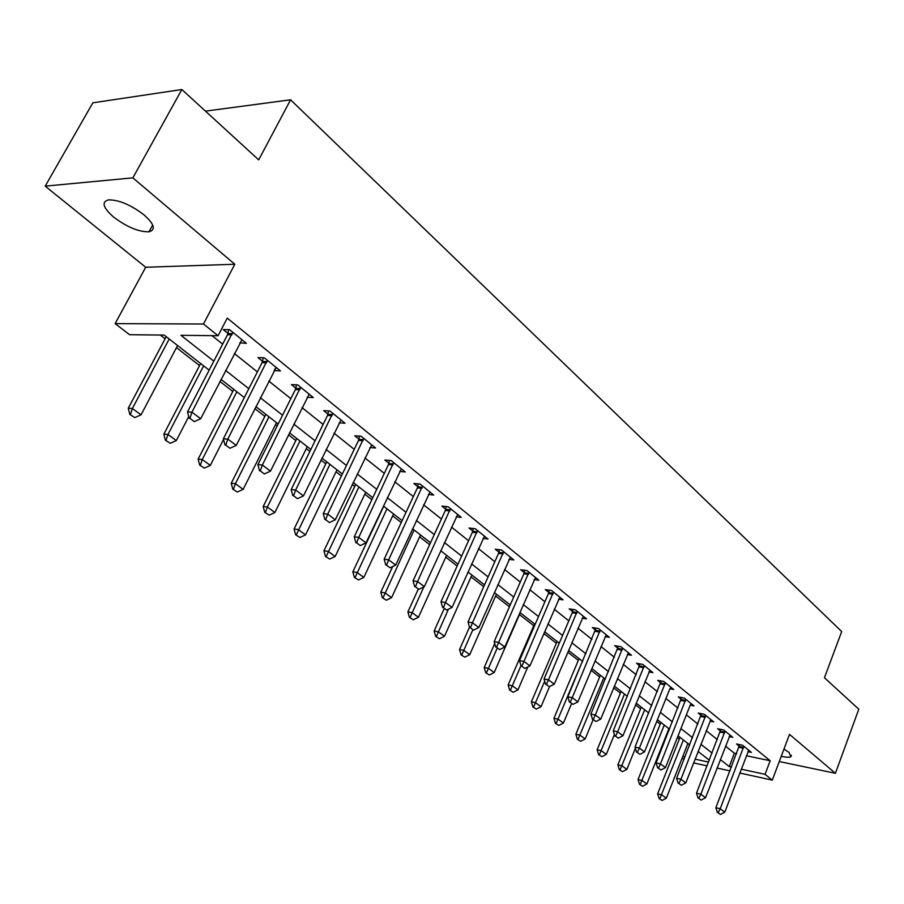 <?xml version="1.0" encoding="UTF-8"?>
<svg xmlns="http://www.w3.org/2000/svg" width="904" height="904" viewBox="0 0 904 904"><rect width="100%" height="100%" fill="white"/><g stroke="black" fill="none" stroke-linecap="round" stroke-linejoin="round"><path stroke-width="1.36" d="M113.588 217.05C126.944 227.073 138.741 231.989 148.979 231.786C156.008 229.865 154.381 224.248 144.12 214.949C130.865 204.858 119.012 199.829 108.559 199.874C101.248 201.886 102.92 207.615 113.588 217.05M781.259 756.264C786.13 757.416 789.328 757.575 790.864 756.727L789.124 752.49L783.96 749.088M209.152 370.154L164.212 335.101L129.566 334.695L115.124 323.632L203.468 324.016L218.09 335.734L180.947 335.305L213.819 361.159M145.691 267.256L234.803 264.25L132.854 177.851L181.851 89.519L92.852 102.819L45.2 186.145L145.691 267.256L115.124 323.632M683.966 759.529L682.124 758.128M160.347 335.056L165.127 338.785M176.472 347.622L199.547 365.578M219.909 381.42L232.769 391.432M254.849 408.608L264.838 416.394M275.505 424.688L277.189 425.999M288.5 434.801L295.834 440.508M306.275 448.644L309.869 451.435M320.943 460.057L325.79 463.831M336.028 471.798L341.407 475.979M352.244 484.42L354.763 486.375M364.809 494.194L371.838 499.663M392.652 515.868L401.24 522.546M419.625 536.863L429.649 544.66M445.751 557.192L457.13 566.051M471.074 576.91L483.708 586.73M495.641 596.019L509.438 606.765M519.461 614.562L533.755 625.681M543.824 633.523L556.356 643.275M567.802 652.191L578.323 660.372M591.058 670.282L599.657 676.983M613.613 687.842L620.415 693.131M635.501 704.871L640.597 708.838M656.756 721.415L660.236 724.127M668.248 730.364L668.87 730.85M677.39 737.483L679.345 738.997M132.854 177.851L45.2 186.145M779.282 761.541L835.42 773.293L789.497 734.364L772.287 780.141L739.732 773.022M181.851 89.519L258.702 159.861L290.579 99.802L841.692 631.546L824.448 677.751L858.8 709.199L835.42 773.293M746.342 755.733L770.174 760.727L227.254 318.106L218.09 335.734M212.022 335.666L222.633 344.153M234.305 353.487L257.369 371.917M268.782 381.047L290.828 398.664M302.004 407.602L323.101 424.462M334.039 433.208L354.244 449.356M364.945 457.91L384.302 473.38M394.788 481.764L413.343 496.59M423.626 504.816L441.412 519.032M451.491 527.088L468.554 540.728M478.442 548.638L494.827 561.734M504.534 569.486L520.263 582.063M529.789 589.679L544.909 601.759M554.254 609.228L568.785 620.845M577.972 628.19L591.939 639.354M600.968 646.563L614.404 657.31M623.274 664.395L636.213 674.734M644.925 681.706L657.377 691.662M665.943 698.509L677.943 708.092M686.373 714.838L697.922 724.07M706.216 730.703L717.347 739.596M725.516 746.128L734.387 753.224L736.636 753.687M747.89 751.676L751.416 752.41L742.546 745.224L736.534 743.992L739.359 746.275M729.2 736.602L732.805 737.336L723.686 729.957L717.652 728.748L720.533 731.076M709.979 721.109L713.674 721.844L704.295 714.25L698.238 713.075L701.188 715.448M691.153 703.594L690.193 705.199L694.001 705.9L684.351 698.091L678.26 696.95L681.277 699.38M670.847 687.153L669.864 688.769L673.751 689.503L663.83 681.458L657.716 680.35L660.79 682.836M648.902 671.909L652.914 672.621L642.699 664.35L636.552 663.276L639.704 665.819M627.342 654.541L631.467 655.242L620.935 646.71L614.765 645.682L617.997 648.281M605.115 636.642L609.352 637.331L598.504 628.551L592.323 627.557L595.623 630.224M582.199 618.2L586.572 618.878L575.385 609.816L569.181 608.867L572.56 611.601M558.57 599.182L563.079 599.849L551.542 590.504L545.315 589.6L548.773 592.402M534.196 579.566L538.841 580.21L526.93 570.571L520.693 569.723L524.241 572.594M509.031 559.327L513.822 559.949L501.528 549.994L495.268 549.203L498.918 552.141M483.03 538.422L487.99 539.021L475.289 528.738L469.018 528.004L472.758 531.021M456.17 516.828L461.3 517.404L448.169 506.771L441.886 506.104L445.728 509.201M428.394 494.522L433.705 495.053L420.134 484.047L413.84 483.459L417.784 486.634M399.658 471.436L405.173 471.933L391.116 460.543L384.821 460.023L388.867 463.289M369.906 447.559L375.623 448L361.08 436.214L354.786 435.773L358.944 439.129M339.09 422.846L345.034 423.219L329.96 411.004L323.677 410.653L327.949 414.111M307.145 397.24L313.338 397.545L297.71 384.878L291.438 384.618L295.834 388.178M274.059 370.595L280.466 370.911L264.262 357.781L257.99 357.622L262.522 361.284M239.763 342.898L246.363 343.283L229.537 329.655L223.288 329.61L227.966 333.373M290.579 99.802L205.479 111.135M234.803 264.25L203.468 324.016M770.174 760.727L765.044 774.332L772.287 780.141M709.335 760.207L698.091 751.45M689.718 744.919L678.056 735.822M669.536 729.178L657.434 719.731M648.767 712.985L636.19 703.176M627.387 696.306L614.324 686.113M605.364 679.13L591.792 668.542M582.673 661.434L568.548 650.428M559.271 643.185L544.592 631.738M535.145 624.37L519.868 612.46M510.24 604.945L494.33 592.549M484.521 584.899L467.967 571.983M457.966 564.186L440.711 550.728M430.519 542.773L412.529 528.75M402.133 520.636L383.364 506.014M372.753 497.731L353.181 482.465M342.345 474.024L321.914 458.079M310.84 449.457L289.495 432.801M278.183 423.987L255.877 406.585M244.317 397.568L220.971 379.364M682.769 756.501L684.972 756.976M695.074 759.168L708.6 762.095M730.025 770.897L717.03 768.05M707.131 765.88L693.594 762.919M720.318 759.552L729.257 766.569L731.494 767.055M741.201 769.168L765.044 774.332M225.582 370.414L248.826 388.697M260.341 397.749L282.568 415.23M293.823 424.089L315.089 440.813M326.107 449.48L346.458 465.492M357.249 473.978L376.753 489.313M387.319 497.629L406.009 512.319M416.371 520.467L434.282 534.569M444.44 542.547L461.628 556.073M471.594 563.904L488.092 576.888M497.867 584.572L513.709 597.035M523.292 604.573L538.513 616.551M547.937 623.952L562.559 635.467M571.814 642.733L585.871 653.795M594.956 660.948L608.494 671.593M617.421 678.61L630.438 688.848M639.207 695.752L651.75 705.606M660.372 712.397L672.44 721.889M680.927 728.567L692.554 737.709M700.905 744.274L712.103 753.088M734.387 753.224L729.257 766.569M275.381 368.369L274.195 370.708M241.752 339.994L240.114 343.181M718.16 812.775L720.443 814.481L718.16 812.775L720.205 808.741L715.878 807.701L739.664 744.636M748.738 750.241L724.771 812.165L720.205 808.741L743.845 746.286M720.443 814.481L724.771 812.165M715.878 807.701L717.437 812.606M680.011 737.336L657.637 793.836L661.717 794.808L666.35 798.175L687.899 743.495M659.118 798.582L662.112 800.424L659.118 798.582L657.637 793.836M683.39 739.981L659.796 798.752M666.35 798.175L662.112 800.424M698.803 798.322L701.154 800.074L698.803 798.322L700.849 794.209L696.509 793.192L720.85 729.381M730.082 735.121L705.549 797.735L700.849 794.209L725.053 731.053M701.154 800.074L705.549 797.735M696.509 793.192L698.08 798.153M678.893 783.463L681.311 785.26L678.893 783.463L680.949 779.271L676.587 778.276L701.504 713.708M710.894 719.584L685.774 782.898L680.949 779.271L705.719 715.392M681.311 785.26L685.774 782.898M676.587 778.276L678.158 783.293M658.406 768.163L660.892 770.027L658.406 768.163L660.474 763.903L656.089 762.919L681.616 697.572M690.193 705.199L665.446 767.632L660.474 763.903L685.831 699.289M660.892 770.027L665.446 767.632M656.089 762.919L657.671 768.004M660.903 722.443L638.032 779.553L642.122 780.502L646.88 783.971L668.915 728.692M639.512 784.356L642.574 786.243L639.512 784.356L638.032 779.553M664.282 725.076L640.19 784.514M646.88 783.971L642.574 786.243M641.286 707.143L617.884 764.874L621.997 765.812L626.879 769.372L635.365 748.32M619.364 769.733L622.494 771.666L619.364 769.733L617.884 764.874M644.665 709.776L620.054 769.892M626.879 769.372L622.494 771.666M621.116 691.413L597.16 749.789L601.296 750.704L606.313 754.365L614.404 734.545M598.663 754.704L601.861 756.682L598.663 754.704L597.16 749.789M624.494 694.046L599.341 754.863M606.313 754.365L601.861 756.682M637.32 752.422L639.885 754.331L637.32 752.422L639.399 748.071L634.992 747.122L661.14 680.972M669.864 688.769L644.507 751.913L639.399 748.071L665.378 682.712M639.885 754.331L644.507 751.913M634.992 747.122L636.585 752.264M600.38 675.243L575.859 734.263L579.995 735.167L585.17 738.941L593.08 719.787M577.362 739.246L580.639 741.28L577.362 739.246L575.859 734.263M603.759 677.876L578.051 739.393M585.17 738.941L580.639 741.28M615.601 736.206L618.246 738.172L615.601 736.206L617.681 731.777L613.274 730.839L640.077 663.886M649.942 670.214L622.958 735.732L617.681 731.777L644.303 665.649M618.246 738.172L622.958 735.732M613.274 730.839L614.867 736.048M593.227 719.505L595.951 721.528L593.227 719.505L595.318 714.985L590.888 714.081L618.37 646.281M628.427 652.778L600.753 719.064L595.318 714.985L622.619 648.078M595.951 721.528L600.753 719.064M590.888 714.081L592.493 719.347M570.175 702.284L572.978 704.374L570.175 702.284L572.266 697.685L567.825 696.803L596.019 628.144M606.245 634.811L577.859 701.888L572.266 697.685L600.256 629.964M572.978 704.374L577.859 701.888M567.825 696.803L569.43 702.137M546.4 684.531L549.282 686.69L546.4 684.531L548.491 679.831L544.038 678.983L572.232 612.765L572.978 609.454M583.385 616.302L554.265 684.17L548.491 679.831L577.215 611.296M549.282 686.69L554.265 684.17M544.038 678.983L545.654 684.384M521.868 666.214L524.851 668.44L521.868 666.214L523.97 661.423L519.495 660.598L548.434 593.578L549.214 590.165M559.825 597.205L529.925 665.898L523.97 661.423L553.451 592.052M524.851 668.44L529.925 665.898M519.495 660.598L521.122 666.078M579.057 658.62L553.937 718.307L558.096 719.177L563.407 723.064L571.52 703.696M555.452 723.336L558.796 725.426L555.452 723.336L553.937 718.307M582.425 661.242L556.141 723.482M563.407 723.064L558.796 725.426M557.113 641.501L531.382 701.866L535.541 702.724L541.01 706.713L549.564 686.554M532.885 706.973L536.321 709.098L532.885 706.973L531.382 701.866M544.694 681.198L533.586 707.109M541.01 706.713L536.321 709.098M534.524 623.884L508.15 684.949L512.319 685.774L517.958 689.888L527.812 666.949M509.664 690.114L513.178 692.294L509.664 690.114L508.15 684.949M520.998 665.66L510.364 690.249M517.958 689.888L513.178 692.294M494.725 643.524L484.216 667.514L488.397 668.316L494.205 672.553L520.252 612.754M485.742 672.745L489.346 674.994L485.742 672.745L484.216 667.514M497.177 648.213L486.431 672.881M494.205 672.553L489.346 674.994M469.492 627.15L459.548 649.547L463.741 650.326L469.73 654.688L496.443 594.188M461.074 654.846L464.769 657.151L461.074 654.846L459.548 649.547M472.758 629.975L461.774 654.971M469.73 654.688L464.769 657.151M496.545 647.309L499.618 649.614L496.545 647.309L498.646 642.416L494.172 641.625L523.891 573.78L524.693 570.266M535.507 577.509L504.794 647.027L498.646 642.416L528.93 572.187M499.618 649.614L504.794 647.027M494.172 641.625L495.799 647.174M444.192 608.663L434.123 631.026L438.316 631.76L444.486 636.269L471.911 575.057M435.649 636.382L439.434 638.755L435.649 636.382L434.123 631.026M448.463 609.183L436.349 636.506M444.486 636.269L439.434 638.755M470.396 627.783L473.572 630.156L470.396 627.783L472.498 622.788L468.012 622.031L498.556 553.35L499.392 549.722M510.41 557.18L478.849 627.557L472.498 622.788L503.618 551.689M473.572 630.156L478.849 627.557M468.012 622.031L469.639 627.659M418.258 589.205L407.885 611.918L412.077 612.618L418.45 617.274L446.599 555.327M409.41 617.342L413.309 619.782L409.41 617.342L407.885 611.918M423.818 586.888L410.111 617.466M418.45 617.274L413.309 619.782M443.378 607.612L446.666 610.064L443.378 607.612L445.48 602.505L440.982 601.781L472.385 532.253L473.255 528.501M484.487 536.185L452.045 607.431L445.48 602.505L477.481 530.501M446.666 610.064L452.045 607.431M440.982 601.781L442.621 607.488M392.698 566.548L380.799 592.188L385.002 592.854L391.579 597.657L420.496 534.965M382.335 597.691L386.336 600.199L382.335 597.691L380.799 592.188M414.111 529.981L383.036 597.804M391.579 597.657L386.336 600.199M415.444 586.752L418.846 589.295L415.444 586.752L417.546 581.532L413.049 580.854L445.344 510.444L446.26 506.568M457.706 514.489L424.338 586.628L417.546 581.532L450.463 508.613M418.846 589.295L424.338 586.628M413.049 580.854L414.687 586.639M383.714 506.274L352.842 571.825L357.035 572.458L363.837 577.407L393.556 513.958M354.379 577.396L358.481 579.972L354.379 577.396L352.842 571.825M386.957 508.805L355.08 577.509M363.837 577.407L358.481 579.972M386.539 565.181L390.065 567.802L386.539 565.181L388.652 559.836L384.155 559.214L417.388 487.9L418.337 483.877M430.01 492.058L395.681 565.113L388.652 559.836L422.53 485.99M390.065 567.802L395.681 565.113M384.155 559.214L385.793 565.068M355.701 484.431L323.948 550.785L328.141 551.372L335.169 556.491L365.724 492.251M325.485 556.435L329.7 559.079L325.485 556.435L323.948 550.785M358.911 486.94L326.186 556.525M335.169 556.491L329.7 559.079M356.639 542.852L360.278 545.575L356.639 542.852L358.741 537.394L354.244 536.806L388.471 464.577L389.454 460.407M401.376 468.86L366.018 542.852L358.741 537.394L393.624 462.577M360.278 545.575L366.018 542.852M354.244 536.806L355.893 542.75M326.751 461.854L294.094 529.032L298.275 529.574L305.541 534.863L336.977 469.831M295.631 534.75L299.958 537.484L295.631 534.75L294.094 529.032M329.937 464.34L296.32 534.852M305.541 534.863L299.958 537.484M325.666 519.721L329.44 522.546L325.666 519.721L327.768 514.139L323.27 513.608L358.538 440.429L359.566 436.112M371.725 444.836L335.305 519.789L327.768 514.139L363.702 438.338M329.44 522.546L335.305 519.789M323.27 513.608L324.92 519.63M293.574 495.765L297.484 498.68L293.574 495.765L295.664 490.036L291.167 489.561L327.531 415.433L328.615 410.936M341.034 419.976L303.473 495.9L295.664 490.036L332.717 413.241M297.484 498.68L303.473 495.9M291.167 489.561L292.817 495.674M260.284 470.905L264.341 473.945L260.284 470.905L262.375 465.04L257.889 464.633L295.405 389.522L296.535 384.833M309.213 394.2L270.477 471.131L262.375 465.04L300.591 387.217M264.341 473.945L270.477 471.131M257.889 464.633L259.538 470.837M225.751 445.118L229.966 448.271L225.751 445.118L227.831 439.107L223.367 438.768L262.081 362.64L263.279 357.758M276.228 367.476L236.238 445.423L227.831 439.107L267.29 360.233M229.966 448.271L236.238 445.423M223.367 438.768L225.006 445.062M189.897 418.349L194.27 421.614L189.897 418.349L191.953 412.179L187.512 411.908L227.503 334.762L228.757 329.644M242.001 339.746L200.688 418.744L191.953 412.179L232.712 332.231M194.27 421.614L200.688 418.744M187.512 411.908L189.151 418.303M296.817 438.519L263.2 506.534L267.381 507.02L274.895 512.5L307.258 446.655M264.736 512.331L269.2 515.156L264.736 512.331L263.2 506.534M299.97 440.971L267.381 507.02L265.437 512.421M274.895 512.5L269.2 515.156M265.855 414.371L231.232 483.244L235.402 483.685L243.176 489.358L276.511 422.676M232.769 489.132L237.356 492.036L232.769 489.132L231.232 483.244M268.974 416.8L235.402 483.685L233.469 489.211M243.176 489.358L237.356 492.036M233.82 389.387L198.134 459.13L202.281 459.514L210.338 465.39L223.537 439.446M199.671 465.108L204.394 468.102L199.671 465.108L198.134 459.13M236.882 391.771L202.281 459.514L200.36 465.164M210.338 465.39L204.394 468.102M200.631 363.498L163.839 434.157L167.963 434.474L176.314 440.564L188.721 416.608M165.364 440.203L170.234 443.299L165.364 440.203L163.839 434.157M203.649 365.86L167.963 434.474L166.053 440.259M176.314 440.564L170.234 443.299M166.234 336.683L128.266 408.246L132.38 408.506L141.047 414.823L177.579 345.531M129.792 414.394L134.82 417.58L129.792 414.394L128.266 408.246M169.195 338.989L132.38 408.506L130.481 414.439M141.047 414.823L134.82 417.58M743.653 747.337L739.325 746.444M743.404 748.218L739.088 747.325M724.85 732.116L720.499 731.246M724.601 733.008L720.251 732.138M705.515 716.476L701.154 715.629M705.256 717.38L700.894 716.522M685.627 700.385L681.243 699.56M685.368 701.301L680.983 700.464M665.163 683.819L660.756 683.017M664.892 684.746L660.496 683.944M644.1 666.779L639.67 665.999M643.817 667.717L639.399 666.937M622.393 649.219L617.952 648.473M622.11 650.168L617.681 649.411M600.041 631.128L595.589 630.404M599.747 632.088L595.295 631.365M576.989 612.483L572.526 611.793M576.695 613.454L572.232 612.765M553.225 593.25L548.739 592.595M552.92 594.233L548.434 593.578M528.693 573.396L524.207 572.786M528.388 574.402L523.891 573.78M503.381 552.909L498.872 552.333M503.065 553.926L498.556 553.35M477.233 531.755L472.713 531.224M476.905 532.784L472.385 532.253M450.203 509.89L445.683 509.404M449.864 510.929L445.344 510.444M422.258 487.279L417.738 486.838M421.919 488.329L417.388 487.9M393.353 463.888L388.822 463.503M393.003 464.961L388.471 464.577M363.431 439.672L358.899 439.344M363.069 440.756L358.538 440.429M332.435 414.586L327.903 414.326M332.062 415.693L327.531 415.433M300.309 388.596L295.789 388.404M299.925 389.714L295.405 389.522M266.985 361.634L262.476 361.51M266.59 362.775L262.081 362.64M232.407 333.655L227.91 333.61M232 334.808L227.503 334.762M148.979 231.786L152.686 224.994M790.864 756.727L791.407 755.292"/></g></svg>
